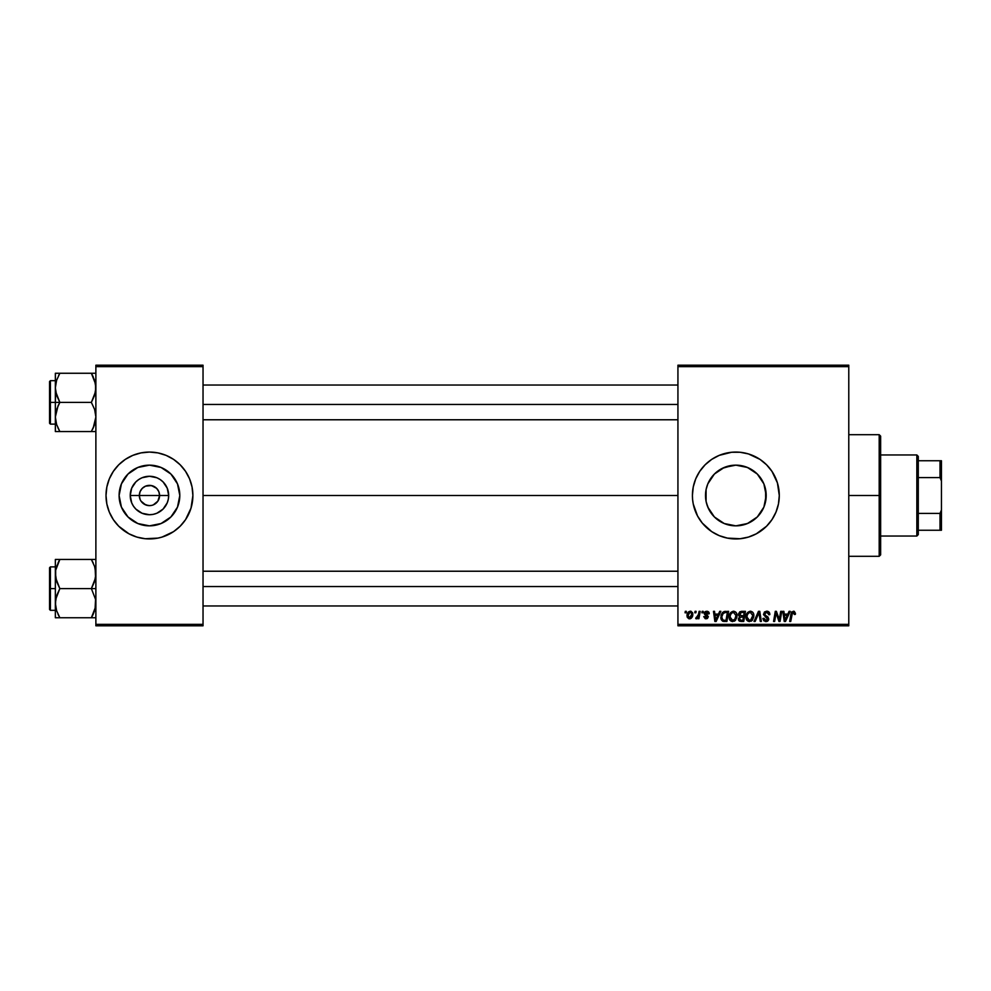 <?xml version="1.0" encoding="UTF-8"?>
<svg xmlns="http://www.w3.org/2000/svg" width="991" height="991" viewBox="0 0 991 991"><rect width="100%" height="100%" fill="white"/><g stroke="black" fill="none" stroke-linecap="round" stroke-linejoin="round"><path stroke-width="1.49" d="M140.09 499.377L139.322 495.5A10.133 10.133 0 0 0 149.455 505.633A10.133 10.133 0 0 0 159.588 495.5L168.681 495.5A19.225 19.225 0 0 1 149.455 514.725A19.225 19.225 0 0 1 130.23 495.5L159.588 495.5A10.133 10.133 0 0 1 149.455 505.633A10.133 10.133 0 0 1 139.322 495.5L140.09 491.623L142.283 488.328L145.578 486.135L151.437 485.565L156.615 488.328L158.82 491.623L159.588 495.5L157.879 501.136L158.82 499.377M147.473 505.435L149.455 505.633L145.578 504.865L141.032 501.136L143.819 503.924L148.018 505.534M151.437 505.435L149.455 505.633L151.437 505.435M179.805 495.5A30.349 30.349 0 0 1 149.455 525.849A30.349 30.349 0 0 1 119.106 495.5L121.422 483.881L128 474.045L137.836 467.467L149.455 465.151L161.062 467.467L170.91 474.045L177.488 483.881L179.805 495.5L177.488 507.119L170.91 516.955L161.062 523.533L149.455 525.849L137.836 523.533L128 516.955L121.422 507.119L119.106 495.5A30.349 30.349 0 0 1 149.455 465.151A30.349 30.349 0 0 1 179.805 495.5M106.012 495.537A43.431 43.431 0 0 0 109.32 512.099L113.333 519.631L118.734 526.209L128.979 533.802L136.845 537.072L145.194 538.732L157.928 538.101A43.431 43.431 0 0 0 162.041 537.072M109.332 512.136A43.431 43.431 0 0 0 111.141 515.977M111.153 515.977A43.431 43.431 0 0 0 118.709 526.184M118.771 526.246A43.431 43.431 0 0 0 136.82 537.06L132.831 535.635M136.869 537.072A43.431 43.431 0 0 0 140.982 538.101M157.928 538.101L162.066 537.072A43.431 43.431 0 0 0 180.139 526.246M180.201 526.184A43.431 43.431 0 0 0 187.757 515.977L189.591 512.124A43.431 43.431 0 0 0 192.886 495.537M187.77 515.977A43.431 43.431 0 0 0 189.578 512.136M162.066 537.072L173.586 531.622L180.164 526.209L185.565 519.631L191.015 508.11L192.886 495.5A43.431 43.431 0 0 1 149.455 538.931A43.431 43.431 0 0 1 106.012 495.5L106.855 503.973L109.32 512.124L107.883 508.11M706.063 501.285L706.087 489.579L707.809 483.881L714.387 474.045L724.235 467.467L735.855 465.151L747.462 467.467L757.31 474.045L763.888 483.881L766.192 495.5L765.671 489.901L765.671 501.099L766.192 495.5A30.349 30.349 0 0 1 735.855 525.849A30.349 30.349 0 0 1 705.505 495.5L706.075 501.384M763.095 508.866L763.999 506.822M763.925 507.02L765.349 502.623M757.359 516.918L760.047 513.809M752.677 520.758L757.26 517.005M740.45 525.503L748.428 523.124M723.294 523.124L725.722 524.103M714.437 517.005L719.045 520.77M711.662 513.821L714.338 516.906M706.026 501.124L707.772 507.02M706.348 502.598L708.577 508.804M692.412 495.537A43.431 43.431 0 0 0 692.622 499.724M702.285 523.075A43.431 43.431 0 0 0 779.285 495.5A43.431 43.431 0 0 1 735.855 538.931A43.431 43.431 0 0 1 692.412 495.5L692.622 499.761A43.431 43.431 0 0 0 693.242 503.936M692.622 499.761L693.242 503.973A43.431 43.431 0 0 0 702.26 523.05L711.711 531.622L719.231 535.635L727.382 538.101L740.104 538.732L748.453 537.072L756.331 533.802L766.563 526.209L771.964 519.631L775.978 512.124L778.455 503.973L779.285 495.5L777.415 482.89L771.964 471.369L766.563 464.791L759.986 459.378L748.453 453.928L740.104 452.268L731.593 452.268L719.231 455.365L711.711 459.378L705.134 464.791L699.733 471.369L695.719 478.876L693.242 487.027L692.412 495.5A43.431 43.431 0 0 1 735.855 452.069A43.431 43.431 0 0 1 779.285 495.5A43.431 43.431 0 0 0 748.478 453.94A43.431 43.431 0 0 0 692.412 495.5M203.031 495.5L677.931 495.5L203.031 495.5M157.879 501.136L153.332 504.865M713.446 515.964L711.848 514.069M717.521 519.68L715.849 518.318M722.253 522.629L720.531 521.7M718.264 520.225L717.534 519.705M734.628 525.825L731.284 525.503M728.831 525.019L727.493 524.673M738.729 525.713L737.093 525.825M745.988 524.103L742.878 525.019M755.848 518.33L753.445 520.225M751.203 521.675L749.481 522.616M759.874 514.032L757.805 516.46M765.622 489.616L765.647 501.273M677.931 625.804L848.779 625.804L848.779 624.367L677.931 624.367L677.931 366.633L848.779 366.633L848.779 624.367L848.779 365.196L677.931 365.196L848.779 365.196L848.779 366.633L677.931 366.633L677.931 365.196L677.931 624.367L848.779 624.367L848.779 625.804L677.931 625.804L677.931 624.367L677.931 625.804M702.148 611.336L701.913 612.785L702.991 612.785L703.201 611.336L702.148 611.336L703.201 611.336L702.148 611.336L701.913 612.785L702.991 612.785L703.201 611.336L702.991 612.785L701.913 612.785L702.148 611.336M695.05 611.336L694.802 612.785L695.88 612.785L696.103 611.336L695.05 611.336L696.103 611.336L695.05 611.336L694.802 612.785L695.88 612.785L696.103 611.336L695.88 612.785L694.802 612.785L695.05 611.336M733.551 611.199C730.59 611.905 729.116 613.863 729.141 617.083C729.066 619.66 730.231 621.159 732.634 621.592L735.644 620.069L737.031 615.584C737.044 613.082 735.892 611.62 733.551 611.199L730.838 612.413L729.203 616.068L729.933 620.131L732.436 621.592L735.359 620.391L736.97 616.774L736.301 612.785L733.749 611.212M719.714 611.336L718.463 614.098L714.87 614.098L714.523 611.336L713.47 611.336L714.858 621.468L716.146 621.468L720.853 611.336L719.714 611.336L720.853 611.336L719.714 611.336L718.463 614.098L714.87 614.098L714.523 611.336L713.47 611.336L714.858 621.468L716.146 621.468L720.853 611.336L716.146 621.468L714.858 621.468L713.47 611.336L714.523 611.336M741.404 611.336L738.691 613.318L738.555 615.126L739.744 616.526L738.345 619.003L739.125 620.948L741.157 621.468L743.745 621.468L745.455 611.336L741.404 611.336L745.455 611.336L741.404 611.336L738.481 614.482L739.744 616.526L738.345 619.003L739.744 621.295L743.745 621.468L745.455 611.336L743.745 621.468L741.157 621.468M755.154 621.468L754.015 621.468L758.449 611.336L754.015 621.468L755.154 621.468L758.945 612.785L760.283 621.468L761.348 621.468L759.787 611.336L758.449 611.336L759.787 611.336L758.449 611.336L754.015 621.468L755.154 621.468L758.945 612.785L760.283 621.468L761.348 621.468L759.787 611.336L761.348 621.468L760.283 621.468M795.476 613.429L794.262 611.336L791.611 612.091L789.666 621.468L790.731 621.468L792.466 612.76L793.791 612.475L794.324 614.494L795.389 614.358L793.407 611.199L790.917 614.036L789.666 621.468L790.731 621.468L791.945 614.296L793.333 612.388L794.324 614.494L795.389 614.358L794.324 614.494L794.373 613.156M779.632 617.517L780.722 611.336L779.31 619.92L776.387 611.336L775.284 611.336L773.562 621.468L774.64 621.468L776.04 612.872L778.951 621.468L780.053 621.468L781.788 611.336L780.722 611.336L781.788 611.336L780.722 611.336L779.31 619.92L776.387 611.336L775.284 611.336L773.562 621.468L774.64 621.468L776.04 612.872L778.951 621.468L780.053 621.468L781.788 611.336L780.053 621.468L778.951 621.468M693.242 503.973L697.54 515.977L702.272 523.05M789.071 611.336L787.833 614.098L784.228 614.098L783.893 611.336L782.828 611.336L784.228 621.468L785.504 621.468L790.223 611.336L789.071 611.336L790.223 611.336L789.071 611.336L787.833 614.098L784.228 614.098L783.893 611.336L782.828 611.336L784.228 621.468L785.504 621.468L790.223 611.336L785.504 621.468L784.228 621.468L782.828 611.336L783.893 611.336M766.675 611.199L764.42 612.004L763.516 614.643L767.678 619.288L765.585 620.391L764.024 618.334L762.959 618.434L763.788 620.787L767.009 621.444L768.719 619.462L768.062 617.12L764.693 614.767L764.916 613.045L767.145 612.426L768.335 613.033L768.756 614.754L769.796 614.296L769.09 612.116L766.675 611.199L763.491 614.172L767.703 618.966L765.956 620.416L764.024 618.334L762.959 618.434L765.919 621.592L768.756 618.904L764.544 614.086L766.6 612.388L768.483 613.256L768.756 614.754L769.809 614.631C769.846 612.463 768.793 611.311 766.675 611.199M750.398 611.199C747.437 611.905 745.963 613.863 745.988 617.083C745.913 619.66 747.078 621.159 749.481 621.592L752.491 620.069L753.878 615.584C753.891 613.082 752.739 611.62 750.398 611.199L747.685 612.413L746.05 616.068L746.396 619.437L749.085 621.58L752.206 620.391L753.817 616.774L753.148 612.785L750.596 611.212M709.259 613.702L707.735 611.348L704.7 612.054L704.39 614.061L707.289 616.898L706.174 617.913L703.734 616.6L705.22 618.706L707.363 618.533L708.342 616.736L705.419 612.772L707.078 612.165L708.206 613.962L709.259 613.702L706.744 611.199L704.254 613.33L707.178 616.303L706.174 617.913L703.734 616.6L706.137 618.83L708.342 616.736L705.307 613.256L706.694 612.116L708.144 613.293M724.173 611.509L725.61 611.336L722.86 612.215L721.25 614.754L721.089 619.152L722.786 621.233L726.898 621.468L728.608 611.336L723.987 611.571L720.841 617.319L723.083 621.332L726.898 621.468L728.608 611.336L726.898 621.468L723.232 621.369M690.306 611.199L688.485 611.918L687.197 614.209L687.308 617.381L688.918 618.78L691.359 618.124L692.635 615.733L692.486 612.562L690.306 611.199C688.051 611.769 686.949 613.28 687.011 615.758L689.476 618.83C691.792 618.273 692.907 616.712 692.808 614.135L690.306 611.199M699.101 611.336L698.048 616.266L695.707 618.57L697.007 618.644L698.122 617.182L697.862 618.706L698.928 618.706L700.179 611.336L699.101 611.336L700.179 611.336L699.101 611.336L698.568 614.284L695.707 618.57L698.122 617.182L697.862 618.706L698.928 618.706L700.179 611.336L698.928 618.706L697.862 618.706M685.301 611.336L685.066 612.785L686.144 612.785L686.354 611.336L685.301 611.336L686.354 611.336L685.301 611.336L685.066 612.785L686.144 612.785L686.354 611.336L686.144 612.785L685.066 612.785L685.301 611.336M764.011 484.178L765.349 488.39M761.633 479.495L763.107 482.146M757.805 474.553L759.886 476.968M761.361 479.049L763.925 483.98M753.445 470.775L755.848 472.67M748.428 467.888L751.19 469.313M742.891 465.981L745.988 466.897M737.081 465.175L740.426 465.497M731.284 465.497L734.628 465.175M725.697 466.897L728.819 465.981M720.531 469.3L723.306 467.863M715.849 472.67L718.264 470.762M711.848 476.931L713.929 474.516M708.577 482.183L710.361 479.037M710.101 479.446L707.71 484.153M706.026 489.851L705.505 495.5A30.349 30.349 0 0 1 735.855 465.151A30.349 30.349 0 0 1 766.192 495.5L763.888 507.119L757.31 516.955L747.462 523.533L735.855 525.849L724.235 523.533L714.387 516.955L707.809 507.119L706.087 501.421L706.063 489.703M706.335 488.452L707.586 484.45M159.588 495.5L139.322 495.5A10.133 10.133 0 0 1 149.455 485.367A10.133 10.133 0 0 1 159.588 495.5A10.133 10.133 0 0 0 149.455 485.367A10.133 10.133 0 0 0 139.322 495.5L130.23 495.5L131.692 488.142L135.854 481.899L138.777 479.508L142.097 477.736L149.455 476.275L156.813 477.736L160.133 479.508L163.057 481.899L167.219 488.142L168.681 495.5L168.309 499.253L167.219 502.858L163.057 509.101L156.813 513.264L153.209 514.354L149.455 514.725L142.097 513.264L135.854 509.101L133.463 506.178L131.692 502.858L130.23 495.5A19.225 19.225 0 0 1 149.455 476.275A19.225 19.225 0 0 1 168.681 495.5L159.588 495.5M95.879 625.804L203.031 625.804L203.031 624.367L95.879 624.367L95.879 366.633L203.031 366.633L203.031 624.367L203.031 365.196L95.879 365.196L203.031 365.196L203.031 366.633L95.879 366.633L95.879 365.196L95.879 624.367L203.031 624.367L203.031 625.804L95.879 625.804L95.879 624.367L95.879 625.804M192.886 495.5L192.056 487.027L189.591 478.876L185.565 471.369L180.164 464.791L173.586 459.378L166.079 455.365L157.928 452.899L149.455 452.069L140.982 452.899L132.831 455.365L125.324 459.378L118.734 464.791L113.333 471.369L109.32 478.876L106.855 487.027L106.012 495.5A43.431 43.431 0 0 1 149.455 452.069A43.431 43.431 0 0 1 192.886 495.5L192.688 499.761M752.466 455.365L751.178 454.857M695.719 512.124L695.992 512.781M719.231 535.635L720.16 536.007M714.338 474.094L711.674 477.154M719.057 470.23L714.437 473.995M733.03 465.287L722.278 468.359M749.481 468.384L744.241 466.34M757.273 474.008L752.677 470.242M760.06 477.191L757.359 474.082M765.671 501.099L766.192 495.5L764.135 484.488M192.886 495.463A43.431 43.431 0 0 0 189.591 478.901L191.015 482.89M189.578 478.864A43.431 43.431 0 0 0 187.77 475.023M187.757 475.023A43.431 43.431 0 0 0 180.201 464.816M180.139 464.754A43.431 43.431 0 0 0 162.09 453.94L166.079 455.365M162.041 453.928A43.431 43.431 0 0 0 157.928 452.899M140.982 452.899A43.431 43.431 0 0 0 136.869 453.928M136.82 453.94A43.431 43.431 0 0 0 118.771 464.754M118.709 464.816A43.431 43.431 0 0 0 111.153 475.023M106.012 495.463A43.431 43.431 0 0 1 109.32 478.901L111.141 475.023A43.431 43.431 0 0 0 109.332 478.864M121.893 461.917L120.927 462.747M106.223 491.239L106.012 495.5M177.005 529.083L177.984 528.253M166.315 470.267L161.062 467.467M124.222 478.641L121.422 483.881M132.596 520.733L137.836 523.533M174.689 512.359L177.488 507.119M141.032 489.864L140.09 491.623M158.82 491.623L156.615 488.328L153.332 486.135L149.455 485.367L145.578 486.135M776.436 614.358L776.164 613.367M775.668 615.522L774.64 621.468L773.562 621.468L775.284 611.336L776.387 611.336L778.505 617.158M784.748 617.827L784.377 615.275L787.25 615.275L785.008 620.354L785.851 618.285L785.008 620.354L784.377 615.275L787.25 615.275L785.851 618.285M794.423 613.602L794.324 614.494L793.172 612.401L791.945 614.296L790.731 621.468L789.666 621.468L790.917 614.036M791.351 612.537L791.908 611.757M767.319 611.236L767.963 611.385M769.734 613.664L769.796 614.296M769.809 614.631L768.756 614.754M766.873 612.388L768.768 614.432L768.335 613.033M764.544 614.086L764.978 615.126M765.894 615.745L767.567 616.687M768.719 619.449L768.149 620.688M767.517 621.221L766.192 621.592M765.337 621.555L762.971 618.954M762.959 618.657L764.024 618.334M764.569 619.92L765.213 620.304M765.956 620.416L767.703 618.966L766.415 617.504M767.678 619.288L765.486 617.009L767.703 618.966M759.304 615.436L758.747 613.293M758.945 612.785L758.09 614.841M753.68 614.024L753.296 613.07M753.693 614.036L753.841 614.804M751.166 621.196L751.884 620.7M746.78 620.131L746.396 619.425M746.149 618.669L746.025 617.901M751.215 619.747L749.518 620.416L747.041 617.195C746.979 614.668 748.069 613.07 750.323 612.388L752.826 615.535L750.534 620.193M749.518 620.416L748.44 620.131M747.982 619.784L747.115 618.087M752.528 617.678L751.971 618.892M749.828 620.391L751.166 619.784M748.007 613.801L748.577 613.119M752.702 614.42L752.826 615.535M738.667 620.391L738.419 619.709M739.435 616.377L738.79 615.721M740.24 611.583L739.521 612.066M739.546 618.186L740.166 617.418L739.397 618.954L741.07 620.279L739.397 618.954L739.732 617.839M739.98 617.542L741.243 617.133M743.411 617.12L742.878 620.279L740.45 620.255L742.878 620.279L743.411 617.12L741.702 617.12L743.411 617.12M741.379 615.944L743.609 615.944L744.191 612.512L742.222 612.512L744.191 612.512L743.609 615.944L739.62 615.126M739.645 615.176L741.181 612.574M739.571 614.123L740.116 613.07M708.206 613.962L706.211 612.178M708.045 612.971L706.694 612.116L705.307 613.256L706.546 614.593M706.905 612.128L705.307 613.256L705.58 613.949M705.332 613.008L705.53 613.9M703.734 616.6L704.812 616.749M704.787 616.464L706.174 617.913L707.289 616.898L704.254 613.33L704.874 614.754M705.84 617.876L707.289 616.898L705.518 615.2M706.174 617.913L707.289 616.898L706.31 615.646L707.289 616.898L706.038 617.901M704.452 612.463L705.493 611.447M708.59 611.856L709.184 612.946M715.378 617.827L715.019 615.275L717.893 615.275L715.651 620.354L716.481 618.285L715.651 620.354L715.019 615.275L717.893 615.275L716.481 618.285M724.371 621.468L723.083 621.332M722.513 621.097L721.299 619.734M720.952 618.57L720.866 617.938M720.977 615.795L721.151 615.089M721.25 614.767L721.597 613.962M722.266 612.847L722.86 612.215M723.17 620.106L724.495 620.279L722.823 619.92L721.894 617.381C721.832 614.395 723.195 612.772 725.994 612.512L727.344 612.512L726.031 620.279L724.161 620.279M722.823 619.92L722.018 618.57M721.968 616.34L723.157 613.516L725.201 612.549M725.09 612.574L724.446 612.686M723.43 613.243L722.687 614.185M722.179 615.337L722.005 616.08M736.573 613.318L736.833 614.036M736.846 614.048L736.982 614.792M736.734 617.938L736.97 616.774M734.319 621.196L735.037 620.7M729.933 620.143L729.549 619.425M729.302 618.669L729.178 617.901M734.368 619.747L732.671 620.416L730.194 617.195C730.132 614.668 731.222 613.07 733.476 612.388L735.979 615.535L734.814 619.288L732.386 620.391L733.687 620.193M731.135 619.784L730.268 618.087M735.681 617.678L735.124 618.892M733.29 620.329L734.319 619.784M731.16 613.801L731.73 613.119M690.603 611.212L691.235 611.373M692.783 613.59L692.523 612.649M692.412 616.489L692.065 617.207M690.987 618.409L690.269 618.731M687.308 617.381L687.048 616.315M687.073 614.878L687.197 614.209M689.253 612.574L690.653 612.165L691.755 614.247L689.525 617.913L688.076 615.473L689.984 612.165M688.287 614.271L688.869 613.008M691.483 615.981L690.789 617.294M698.122 617.182L696.425 618.83L695.707 618.57L696.128 617.418L696.884 617.616M696.574 618.818L695.707 618.57M698.048 616.266L698.283 615.572M785.008 620.354L784.971 619.722M748.837 612.909L749.543 612.525M715.651 620.354L715.601 619.722M725.994 612.512L727.344 612.512L726.031 620.279L724.495 620.279M732.671 620.416L731.581 620.131M731.99 612.909L732.696 612.525M688.212 616.836L688.076 615.473M879.19 495.5L880.64 495.5L880.64 436.139L880.64 554.861L880.64 495.5L879.19 495.5L879.19 434.69L879.19 495.5L848.779 495.5L879.19 495.5L879.19 556.31L879.19 495.5M55.669 391.656L55.347 402.396L59.844 402.396L56.611 395.359L55.347 387.828L56.598 380.346L59.844 373.26L91.37 373.26L95.545 384L95.557 391.606L91.37 402.396L59.844 402.396L55.669 391.656M55.347 380.68L50.417 380.68L50.417 424.123L49.55 423.256L49.55 381.547L49.55 402.396L50.417 402.396L50.417 380.68L50.417 402.396L55.347 402.396L55.347 416.976L56.598 409.494L59.844 402.396L91.37 402.396L94.616 409.444L95.879 416.976L94.628 424.458L91.37 431.543L59.844 431.543L56.611 424.495L55.347 416.976L55.347 431.543L93.191 431.543M95.879 431.543L94.616 431.543L95.879 431.543M55.521 419.775L55.347 431.543L56.598 431.543L55.347 431.543M55.669 431.543L59.844 431.543L57.912 427.802L59.844 431.543L58.035 431.543L59.844 431.543L56.611 424.495M92.621 429.239L94.628 424.47L93.191 428.062L95.879 416.976L94.616 409.444L91.37 402.396L94.628 395.31L95.879 387.828L94.628 380.333L91.37 373.26L59.844 373.26L56.598 380.333L59.844 373.26L55.347 373.26L55.347 402.396L50.417 402.396L50.417 424.123L50.417 402.396L49.55 402.396L49.55 381.547L50.417 380.68M95.532 420.878L95.111 422.835M95.706 385.028L95.557 384.062M95.136 382.068L94.616 380.321M92.213 374.759L91.37 373.26L95.879 373.26L91.37 373.26L93.179 373.26L91.37 373.26L93.191 376.729M49.55 402.396L49.55 423.256L49.55 402.396M58.035 405.876L59.844 402.396L55.347 402.396L55.347 416.976L58.035 405.876M58.58 375.601L59.844 373.26L55.347 373.26L55.521 385.028M55.669 373.26L59.844 373.26L56.611 380.296M93.179 431.543L94.628 431.543M95.074 381.845L94.628 380.346L95.074 381.845M203.031 404.452L677.931 404.452L203.031 404.452M95.099 381.944L95.532 383.926M94.616 424.495L95.074 422.946M95.706 419.775L95.557 420.741M94.628 373.26L95.557 373.26L94.628 373.26M677.931 586.548L203.031 586.548L677.931 586.548M95.879 559.457L91.37 559.457L94.616 566.505L95.879 574.024L94.628 581.506L91.37 588.604L95.879 588.604L91.37 588.604L95.545 599.344L95.557 606.938L91.37 617.74L94.628 610.667L91.37 617.74L59.844 617.74L56.611 610.704L55.347 603.172L56.598 595.69L59.844 588.604L55.669 577.852L55.669 570.259L59.844 559.457L58.035 562.925L59.844 559.457L55.347 559.457L55.347 588.604L50.417 588.604L50.417 610.32L50.417 588.604L49.55 588.604L49.55 609.453L49.55 567.744L50.417 566.877L50.417 610.32L49.55 609.453L49.55 588.604L55.347 588.604L55.347 617.74L93.191 617.74M55.521 605.972L55.669 599.394L59.844 588.604L91.37 588.604L59.844 588.604L56.611 581.556L55.347 573.244M95.532 607.074L95.111 609.031M95.706 571.225L95.557 570.259M95.136 568.264L95.557 577.803L91.37 588.604L95.545 599.344L95.074 609.155M95.557 559.457L59.844 559.457L91.37 559.457L94.616 566.505M50.417 588.604L50.417 566.877L50.417 588.604M49.55 588.604L49.55 567.744L49.55 588.604M58.605 561.761L59.844 559.457L55.347 559.457L55.347 617.74L56.598 617.74L55.347 617.74M55.347 574.024L55.521 571.225M56.598 559.457L59.844 559.457L56.611 566.505M55.669 617.74L59.844 617.74L58.035 617.74L59.844 617.74L56.598 610.679M59.014 616.241L58.035 614.271M56.153 609.155L56.598 610.654L56.153 609.155M91.37 559.457L93.179 559.457L91.37 559.457L93.191 562.925L91.37 559.457M93.092 614.482L94.616 610.704M93.191 614.271L91.37 617.74L93.179 617.74L91.37 617.74L92.646 615.399M93.179 617.74L95.557 617.74M95.099 568.14L95.532 570.122M95.706 605.972L95.557 606.938M916.836 454.956L918.285 456.405L918.285 460.753L918.285 456.405L916.836 454.956L880.64 454.956L916.836 454.956L916.836 536.044L880.64 536.044L916.836 536.044L916.836 454.956M918.285 534.595L916.836 536.044L918.285 534.595L918.285 530.247L918.285 534.595M918.285 477.588L918.285 513.412L918.285 460.753L918.285 477.588L940.001 477.588L941.45 481.019L941.45 509.981L940.001 513.412L918.285 513.412L918.285 530.247L918.285 513.412L940.001 513.412L940.001 530.247L941.45 530.247L941.45 509.981L941.45 530.247L940.001 530.247L940.001 513.412L941.45 509.981L941.45 460.753L918.285 460.753L940.001 460.753L940.001 477.588L940.001 460.753L941.45 460.753L941.45 481.019L940.001 477.588L918.285 477.588M918.285 530.247L940.001 530.247L918.285 530.247M848.779 434.69L879.19 434.69L880.64 436.139M848.779 556.31L879.19 556.31L880.64 554.861M55.347 424.123L50.417 424.123M203.031 385.028L677.931 385.028M203.031 419.775L677.931 419.775M677.931 605.972L203.031 605.972M677.931 571.225L203.031 571.225M55.347 610.32L50.417 610.32M55.347 566.877L50.417 566.877"/></g></svg>
